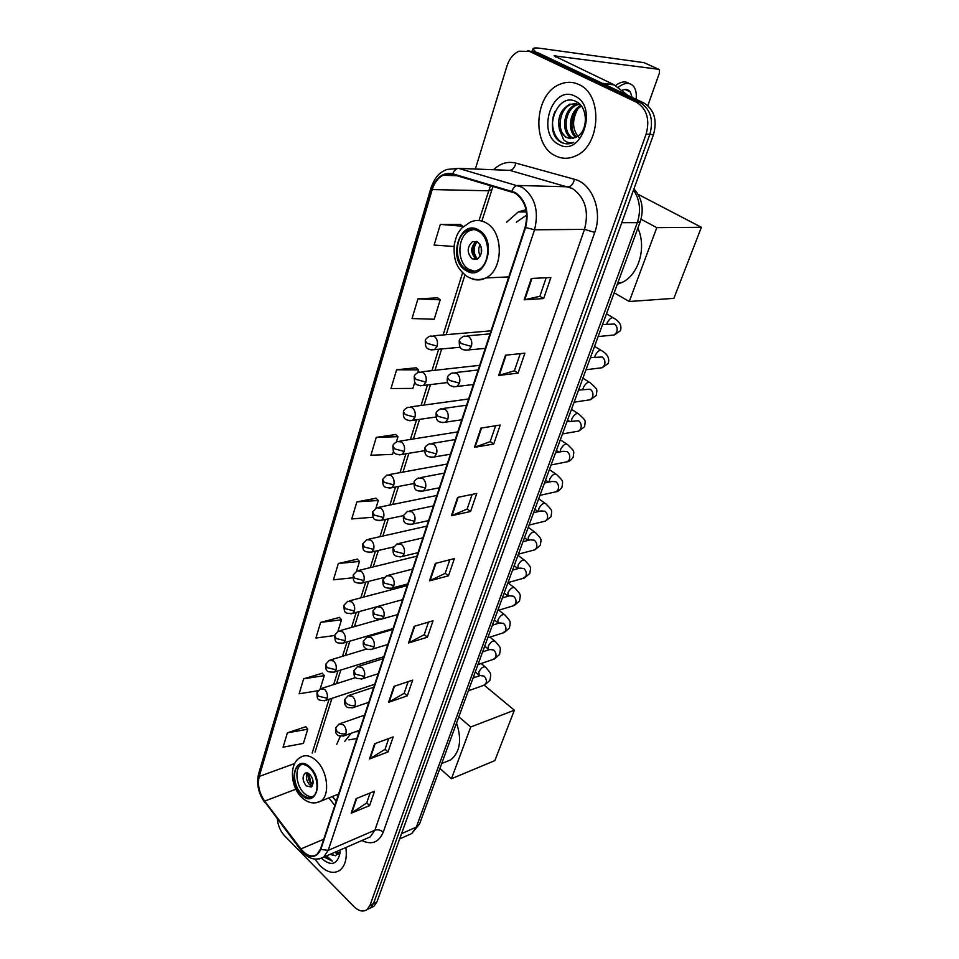<?xml version="1.0" encoding="UTF-8"?>
<svg xmlns="http://www.w3.org/2000/svg" width="959" height="959" viewBox="0 0 959 959"><rect width="100%" height="100%" fill="white"/><g stroke="black" fill="none" stroke-linecap="round" stroke-linejoin="round"><path stroke-width="1.44" d="M359.146 731.645L357.587 730.998M340.373 736.14L336.777 744.244M526.047 209.685L518.304 211.927L506.592 222.224M507.599 276.959L508.438 278.002M332.533 796.473L336.249 801.197M371.469 907.49L373.89 906.315L376.947 901.916L653.499 134.644C657.43 120.103 654.23 109.554 643.897 102.985L537.256 52.457L531.526 51.211M277.379 819.178C278.026 825.723 280.412 831.249 284.547 835.733L353.895 906.555C358.702 911.17 363.077 912.201 367.009 909.647L370.054 905.236L646.138 134.092C650.07 119.455 646.857 108.846 636.488 102.241L529.584 51.438L533.432 51.942L527.69 50.707L533.432 51.942L640.204 102.613L533.432 51.942L537.256 52.457M646.138 134.092L649.83 134.368C653.762 119.779 650.55 109.194 640.204 102.613C650.55 109.194 653.762 119.779 649.83 134.368L373.507 903.57L649.83 134.368L653.499 134.644M368.028 909.156L370.462 907.981L373.507 903.57L370.462 907.981L368.028 909.156M578.804 84.5C572.631 81.659 566.349 81.575 559.948 84.26C534.271 93.934 531.238 144.869 555.225 155.706C561.77 159.014 568.543 159.11 575.544 155.969C600.646 146.128 603.319 94.45 578.804 84.5C572.631 81.659 566.349 81.575 559.948 84.26C534.271 93.934 531.238 144.869 555.225 155.706C561.77 159.014 568.543 159.11 575.544 155.969C600.646 146.128 603.319 94.45 578.804 84.5M314.984 859.144L320.078 865.689C327.235 872.558 333.816 874.093 339.822 870.316C345.264 865.857 347.266 858.245 345.839 847.504C347.266 858.245 345.264 865.857 339.822 870.316C333.816 874.093 327.235 872.558 320.078 865.689L314.984 859.144M515.019 193.083C525.448 200.635 528.817 212.023 525.124 227.271L320.486 849.087L316.818 854.577C311.771 857.586 306.46 855.704 300.886 848.907L264.672 801.101C259.158 793.021 257.348 784.798 259.23 776.43L432.209 189.558C434.355 182.666 437.963 177.906 443.046 175.269L452.636 174.406L515.019 193.083M515.211 192.483L452.744 173.783C443.07 172.033 436.093 177.211 431.802 189.319L258.93 776.131C257 784.702 258.87 793.129 264.504 801.412L300.718 849.23C309.409 858.784 316.11 858.844 320.809 849.41L525.58 227.535C529.356 211.891 525.904 200.215 515.211 192.483M370.114 792.985L366.698 802.971L351.222 813.184L369.599 805.608L374.537 791.199L356.125 798.631L351.222 813.184M366.734 802.875L369.599 805.608M388.719 738.538L385.038 749.327L369.491 758.977L388.023 751.928L393.19 736.884L374.609 743.764L369.491 758.977M385.062 749.231L388.023 751.928M408.162 681.633L404.183 693.285L388.575 702.3L407.263 695.862L412.67 680.135L393.933 686.404L388.575 702.3M404.219 693.201L407.263 695.862M428.505 622.103L424.214 634.69L408.546 642.998L427.402 637.22L433.048 620.761L414.156 626.347L408.546 642.998M424.238 634.606L427.402 637.22M546.186 277.762L539.845 296.319L524.153 299.795L543.657 298.549L550.874 277.535L531.334 278.458L524.153 299.795M539.857 296.259L543.657 298.549M520.257 353.643L514.384 370.797L498.668 375.46L518.064 373.111L524.909 353.152L505.489 355.202L498.668 375.46M514.408 370.737L518.064 373.111M495.611 425.76L490.181 441.631L474.453 447.35L493.729 444.005L500.238 425.017L480.938 428.098L474.453 447.35M490.205 441.56L493.729 444.005M472.164 494.376L467.141 509.061L451.413 515.738L470.557 511.507L476.767 493.417L457.587 497.421L451.413 515.738M467.165 508.989L470.557 511.507M449.819 559.756L445.168 573.35L429.476 580.878L448.476 575.832L454.386 558.594L435.35 563.424L429.476 580.878M445.204 573.266L448.476 575.832M529.584 51.438L519.023 51.211C513.389 53.74 509.361 58.691 506.951 66.051L475.364 169.036M339.462 617.416L320.618 622.403L315.919 638.035L334.583 635.541M322.308 673.23L303.643 678.804L299.148 693.777L318.016 690.732M305.861 726.718L287.388 732.844L283.073 747.193L303.38 743.405L307.767 729.188L305.741 726.574M395.683 434.523L376.276 437.364L370.893 455.249L392.531 454.374L393.478 451.305M416.194 367.8L396.618 369.766L390.972 388.527L412.885 388.407L414.815 382.138M437.7 297.841L417.944 298.86L412.022 318.544L434.211 319.251L440.205 299.819L437.544 297.722M460.272 224.406L440.349 224.37L434.127 245.048L454.063 246.511M357.371 559.145L338.335 563.484L333.432 579.811L352.948 577.774M376.096 498.236L356.88 501.869L351.737 518.951L373.147 517.225M375.976 508.03L378.314 500.478L375.964 498.105M356.88 501.869L378.314 500.478M396.379 441.907L397.985 436.681L395.54 434.391M376.276 437.364L397.985 436.681M417.776 372.524L418.592 369.874L416.05 367.669M396.618 369.766L418.592 369.874M417.944 298.86L440.205 299.819M462.634 227.127L462.885 226.276L460.116 224.298M440.349 224.37L462.885 226.276M356.52 571.108L359.505 561.447L357.239 559.001M338.335 563.484L359.505 561.447M337.94 631.358L341.512 619.778L339.33 617.272M320.618 622.403L341.512 619.778M320.174 688.946L324.286 675.639L322.188 673.074M303.643 678.804L324.286 675.639M287.388 732.844L307.767 729.188M579.548 138.156C572.271 130.172 571.672 120.486 577.726 109.086M575.927 137.389C566.781 131.191 569.622 110.177 580.962 105.55M576.731 136.945C568.579 130.364 571.216 111.376 581.454 106.173M572.763 138.468L571.348 137.844C560.751 132.941 563.077 109.05 575.748 104.699L578.541 103.932M573.554 138.3L572.823 137.94C562.226 133.049 564.563 109.182 577.222 104.843L579.248 104.219M559.469 129.609L566.074 137.497L575.448 137.617L577.354 136.538C588.323 130.304 587.915 107.108 576.539 101.798C557.143 90.901 542.806 131.587 560.26 141.8L561.171 142.304C565.151 144.282 569.25 144.341 573.47 142.471L573.674 142.376C569.982 143.394 566.649 142.555 563.664 139.846L559.469 129.609C557.023 118.161 560.476 109.674 569.802 104.147L580.219 104.687M570.437 138.647L566.901 137.545C556.292 132.63 558.617 108.643 571.288 104.279L576.359 103.368M574.944 96.152C552.06 83.972 535.973 134.14 558.929 144.497C581.346 157.779 598.848 106.569 574.944 96.152M566.805 143.826C555.752 143.478 548.56 125.689 554.949 111.604M536.009 52.289L532.94 48.837C533.42 47.89 535.793 47.71 540.061 48.274L644.064 62.659M647.84 105.598L659.456 72.884L659.432 69.755L658.701 69.3L554.062 55.826L613.76 84.608L627.929 95.42M632.101 97.398L630.351 91.944C628.277 89.235 625.364 88.767 621.6 90.554M629.164 83.541C625.388 80.844 620.773 81.575 615.306 85.723M636.129 99.304C636.692 93.946 635.937 89.75 633.863 86.706C629.991 82.006 624.633 82.318 617.812 87.641M478.409 231.167C474.609 229.045 470.809 228.913 466.997 230.771C454.434 236.346 454.087 262.862 466.374 269.491C470.27 271.769 474.202 271.924 478.181 269.935C490.612 264.312 490.84 237.532 478.409 231.167M473.506 229.525L469.55 230.747C456.987 236.31 456.64 262.778 468.915 269.395L474.381 271.205M617.296 284.284L622.031 282.473C638.634 274.921 646.869 247.494 637.855 228.182M526.743 215.02L516.302 222.2M477.582 241.872L472.463 241.68C466.865 247.194 466.781 252.924 472.224 258.87L477.426 259.062C483 253.512 483.048 247.782 477.582 241.872M476.539 241.38L476.012 241.62C470.413 247.122 470.33 252.84 475.772 258.762L476.911 259.29M475.364 258.498C472.284 253.164 472.164 247.746 475.029 242.255M477.138 241.632C473.027 247.434 473.099 253.188 477.366 258.894L477.294 259.122M477.366 258.894L478.457 258.379M638.083 194.317L701.389 227.295L673.877 298.345L629.26 301.51L614.18 292.807M629.26 301.51L656.795 227.631L701.389 227.295M641.032 219.239L656.795 227.631M309.805 768.003C305.765 764.335 302.061 763.544 298.681 765.642C291.98 769.729 293.766 786.692 301.641 793.992C305.717 797.78 309.493 798.595 312.958 796.438C319.635 792.314 317.741 775.16 309.805 768.003M301.378 764.551L301.042 764.779C294.341 768.866 296.115 785.805 303.991 793.081C306.904 795.874 309.793 797.049 312.682 796.617M444.94 762.201L450.886 759.804C460.116 751.868 462.01 739.605 456.544 723.014M301.414 794.699C315.427 809.552 324.765 780.686 310.033 767.272C295.828 752.851 287.089 781.501 301.414 794.699L301.21 794.496M356.88 738.526L348.8 739.892M359.122 731.705L355.585 731.717M351.078 733.323L344.772 741.355M309.877 774.393L304.914 773.338C302.109 776.826 302.565 781.034 306.245 785.924L311.255 786.991C314.037 783.479 313.581 779.271 309.877 774.393M307.395 772.906C305.549 776.706 306.257 780.626 309.529 784.666L312.071 786.176M313.066 783.299L311.076 784.054C308.666 780.662 307.659 777.03 308.067 773.134M308.894 773.589L311.076 784.054M311.387 783.083L313.102 781.921M473.626 676.407L474.825 677.402M484.259 685.229L514.372 710.211L494.856 760.607L451.449 778.744L439.917 768.411M451.449 778.744L470.725 727.006L514.372 710.211M458.822 716.793L470.725 727.006M338.491 854.049L334.643 852.371M339.007 853.318L336.01 851.784M329.968 854.409L335.506 855.752L330.543 854.157M324.01 856.998L332.377 861.146L326.671 855.836M321.601 858.317L322.284 859.024C331.239 866.289 337.112 864.503 339.906 853.666L340.061 850.01M335.506 855.752L339.666 851.94M332.377 861.146L324.657 856.723M407.899 835.253L411.747 833.539L416.338 827.102L637.291 222.644C641.175 210.644 639.929 199.772 633.539 190.014M621.756 222.692L637.291 222.644L640.228 221.697L419.562 823.961L411.747 833.539L399.639 838.933M643.897 102.985L636.488 102.241M376.947 901.916L370.054 905.236M419.562 823.961L416.338 827.102L401.545 833.647M525.628 211.975L526.179 210.321M493.549 169.719C500.274 163.318 507.695 161.112 515.822 163.102L574.477 179.297C592.194 183.433 602.851 211.124 594.748 232.414L383.24 832.172C380.555 829.955 377.762 829.319 374.849 830.23L584.51 229.381C589.222 211.1 585.146 197.446 572.271 188.42L509.72 170.342L501.893 170.043M383.24 832.172C378.853 842.41 371.732 845.203 361.855 840.54M366.278 838.622L370.21 836.907L374.849 830.23L328.218 850.357L323.639 857.154L319.131 858.952M431.802 189.319L430.987 187.952C435.985 174.418 441.032 172.129 446.75 169.467L458.654 168.388L521.9 187.149C534.978 196.535 539.186 210.752 534.547 229.8L525.58 227.535M511.902 191.093C513.389 187.508 515.379 185.638 517.872 185.471L568.303 186.801C571.252 186.418 573.302 183.912 574.477 179.297M258.93 776.131L258.618 773.829C256.341 783.707 258.319 793.165 264.54 802.204L264.888 802.659M264.504 801.412L301.03 850.417M515.822 163.102C514.731 167.585 512.705 170.007 509.72 170.342L458.654 168.388C456.124 168.52 454.158 170.318 452.744 173.783M300.718 849.23L300.706 849.986C307.791 858.844 315.439 861.23 323.639 857.154L366.074 838.705M320.809 849.41L328.218 850.357L534.547 229.8L584.51 229.381L594.748 232.414M259.23 776.43L294.677 763.532M264.672 801.101L295.887 789.197M300.886 848.907L323.722 839.257M328.901 797.912L334.847 805.476M490.54 185.507L478.973 220.546M432.209 189.558L488.287 190.781L491.715 189.714M462.586 272.859L443.142 334.943M438.635 349.316L431.97 370.63M427.462 385.015L421.061 405.465M416.554 419.85L410.416 439.45M405.897 453.859L400.023 472.631M395.504 487.076L389.869 505.033M385.338 519.514L379.968 536.692M375.413 551.197L370.282 567.62M365.715 582.173L360.812 597.853M356.233 612.441L351.557 627.402M346.966 642.039L342.507 656.304M337.904 670.988L333.648 684.582M329.033 699.303L312.178 753.127M430.088 580.663L435.949 563.281M452.025 515.546L458.186 497.301M475.065 447.194L481.538 428.002M499.291 375.329L506.088 355.142M524.777 299.711L531.945 278.434M409.157 642.758L414.744 626.179M389.174 702.024L394.509 686.2M370.09 758.677L375.185 743.561M351.821 812.872L356.7 798.403M555.357 57.013L555.788 55.682M602.36 83.301L613.76 84.608M658.701 69.3L643.501 62.407M614.228 84.895L603.019 83.613M466.038 270.534C484.691 283.361 498.512 240.613 478.745 230.088C459.769 218.077 446.942 260.129 466.038 270.534M508.797 276.899L485.865 277.93C478.973 280.627 472.427 279.956 466.23 275.916C458.546 269.167 453.104 262.874 454.254 244.809C456.748 233.469 458.33 232.665 461.651 228.134L469.958 222.308C475.34 219.707 480.723 219.899 486.105 222.872C503.859 231.826 503.535 269.947 485.865 277.93C480.711 280.555 475.556 280.615 470.389 278.122M480.387 256.017C478.253 252.229 478.169 248.393 480.147 244.509M481.346 253.596L481.202 246.883M338.599 794.064L320.821 801.101C314.132 804.469 307.671 803.139 301.426 797.121C290.481 786.56 288.767 763.424 300.491 757.346C305.286 754.385 310.548 755.488 316.29 760.655C327.642 770.796 330.34 795.239 320.821 801.101L316.038 802.827M471.396 346.415C472.403 342.123 471.432 338.779 468.471 336.369L464 336.141C460.895 337.748 459.313 339.282 459.229 340.769L461.291 343.562L471.396 346.415L468.663 350.023C459.972 350.455 459.205 347.661 459.229 340.769M611.41 335.254L614.335 334.967L616.649 332.377C617.8 328.841 617.045 326.06 614.383 324.022L602.54 324.562M606.735 324.19L607.155 322.919C609.648 318.28 611.998 316.77 614.168 318.364C619.886 321.78 621.971 325.904 620.437 330.723L614.335 334.967L598.14 336.561M464.995 350.239L485.266 348.381M459.481 383.156C460.464 378.973 459.505 375.664 456.604 373.231L452.121 372.955C449.088 374.585 447.541 376.096 447.505 377.498L449.495 380.387L459.481 383.156L456.916 386.597C445.515 387.244 447.134 379.225 447.505 377.498M599.507 368.064L602.228 367.717L604.41 365.259C605.537 361.795 604.793 359.038 602.18 356.976L590.396 357.707M594.64 357.216L595.143 355.561C597.649 350.958 599.986 349.436 602.168 351.006C607.73 354.422 609.744 358.57 608.222 363.449L602.228 367.717L585.985 369.754M453.487 386.885L473.374 384.523M447.865 418.999C448.824 414.911 447.877 411.639 445.024 409.169L440.541 408.858C437.568 410.512 436.081 411.998 436.069 413.305L437.999 416.29L447.865 418.999L445.456 422.26C436.753 422.787 436.153 420.21 436.069 413.305M587.855 400.131L590.396 399.747L592.446 397.41C593.549 394.017 592.806 391.296 590.241 389.21L578.529 390.097M582.856 389.486L583.408 387.484C585.913 382.905 588.251 381.382 590.42 382.929C598.236 390.181 597.037 388.551 596.27 395.444L590.396 399.747L574.093 402.193M442.267 422.607L461.77 419.79M436.537 453.943C437.472 449.951 436.537 446.714 433.744 444.233L429.248 443.861C426.335 445.563 424.885 447.014 424.909 448.237L426.779 451.305L436.537 453.943L434.259 457.047C425.221 457.575 424.609 454.242 424.909 448.237M576.455 431.478L578.804 431.071L580.746 428.853C581.813 425.532 581.094 422.835 578.565 420.737L566.925 421.768M571.348 421.037L571.924 418.711C574.429 414.168 576.767 412.646 578.924 414.144C586.488 421.409 585.41 419.73 584.582 426.743L578.804 431.071L562.465 433.924M431.31 457.455L450.442 454.206M425.484 488.047C426.395 484.139 425.472 480.938 422.727 478.433L418.244 478.026C415.379 479.752 413.964 481.19 414.036 482.329L415.834 485.482L425.484 488.047L423.339 490.996C414.612 491.535 414.24 489.342 414.036 482.329M565.283 462.154L567.464 461.723L569.298 459.601C570.341 456.364 569.634 453.679 567.141 451.569L563.197 451.305L555.573 452.744M560.128 451.881L560.679 449.268C563.197 444.748 565.522 443.226 567.68 444.7C575.004 451.953 574.021 450.215 573.158 457.359C570.893 460.284 568.999 461.735 567.464 461.723L551.089 464.971M420.605 491.44L439.39 487.807M414.708 521.336C415.583 517.512 414.684 514.336 411.974 511.818L407.503 511.363L403.403 515.594L405.154 518.819L414.708 521.336L412.67 524.141C403.595 524.681 403.236 521.732 403.403 515.594M554.35 492.159L556.364 491.715L558.09 489.701C559.121 486.525 558.414 483.875 555.968 481.754L552.012 481.454L544.472 483.048M549.183 482.053L549.687 479.176C552.192 474.681 554.53 473.159 556.676 474.597C563.748 481.766 562.921 480.267 561.962 487.328C559.756 490.229 557.886 491.691 556.364 491.715L539.965 495.335M410.152 524.609L428.589 520.617M404.171 553.822C405.034 550.082 404.135 546.942 401.485 544.412L397.026 543.909L393.034 548.068L394.724 551.377L404.171 553.822L402.253 556.496C393.262 557.107 392.902 554.266 393.034 548.068M543.621 521.528L545.503 521.073L547.133 519.155C548.14 516.038 547.433 513.413 545.024 511.279L541.08 510.955L533.6 512.705M538.502 511.555L538.922 508.45C541.427 503.99 543.753 502.456 545.899 503.859C552.863 511.123 552.012 509.613 551.017 516.673L545.503 521.073L529.08 525.053M399.927 556.987L418.04 552.66M393.885 585.553C394.724 581.897 393.849 578.792 391.236 576.239L386.801 575.688L382.905 579.787L384.547 583.156L393.885 585.553L392.075 588.107C382.953 588.634 382.905 586.129 382.905 579.787M533.12 550.274L534.858 549.819L536.393 547.985C537.388 544.94 536.692 542.338 534.319 540.193L530.387 539.833L522.967 541.715M528.097 540.42L528.373 537.112C530.89 532.689 533.204 531.154 535.338 532.521C542.075 539.737 541.344 538.191 540.289 545.395L534.858 549.819L518.423 554.146M389.917 588.598L407.743 583.971M383.84 616.541C384.667 612.969 383.792 609.888 381.226 607.323L376.803 606.723L373.015 610.775L374.597 614.216L383.84 616.541L382.126 618.987C373.087 619.586 372.991 617.069 373.015 610.775M522.823 578.421L525.892 576.227C526.851 573.23 526.167 570.665 523.83 568.507L519.91 568.112L512.562 570.125M517.968 568.651L518.052 565.187C520.557 560.787 522.883 559.253 525.005 560.583C531.514 567.764 530.89 566.158 529.788 573.518L524.429 577.965L507.982 582.628M380.136 619.478L397.673 614.563M374.034 646.834C374.825 643.321 373.962 640.276 371.445 637.699L367.045 637.052L363.353 641.056L364.876 644.544L374.034 646.834L372.404 649.147C367.693 649.615 365.271 649.195 365.115 647.9C363.581 647.073 362.993 644.784 363.353 641.056M512.717 605.992L515.594 603.87C516.541 600.945 515.858 598.392 513.568 596.222L509.661 595.803L502.372 597.948M508.126 596.258L507.934 592.686C510.452 588.311 512.765 586.776 514.875 588.071C521.169 595.131 520.689 593.765 519.502 601.065L514.216 605.537L497.769 610.511M370.57 649.651L387.832 644.472M364.432 676.419C365.211 672.99 364.36 669.981 361.891 667.38L357.515 666.685L353.895 670.641L355.381 674.189L364.432 676.419L362.886 678.648C353.787 679.2 354.039 677.126 353.895 670.641M502.816 632.988L505.513 630.962C506.436 628.085 505.765 625.568 503.511 623.386L499.615 622.93L492.387 625.196M494.329 619.898L498.584 623.254L497.817 622.655L498.033 619.634C500.538 615.282 502.84 613.748 504.949 614.995C511.027 622.007 510.668 620.593 509.421 628.061L504.206 632.544L487.759 637.831M361.207 679.14L378.206 673.709M355.058 705.356C355.825 701.988 354.986 699.003 352.54 696.402L348.201 695.659L344.665 699.567L346.103 703.175C348.932 705.38 351.917 706.1 355.058 705.356L353.595 707.478C348.884 707.982 346.475 707.586 346.379 706.304C344.904 705.572 344.329 703.331 344.665 699.567M493.106 659.456L495.635 657.502C496.546 654.685 495.875 652.18 493.657 649.998L489.785 649.507L482.605 651.88M488.802 649.483L488.107 648.943L488.323 646.042C490.828 641.715 493.13 640.168 495.228 641.391C501.101 648.332 500.85 646.881 499.555 654.506L494.388 659.013L477.954 664.599M352.037 707.97L368.795 702.312M345.887 733.647C346.631 730.35 345.803 727.39 343.406 724.788L339.09 723.997L335.626 727.857L337.017 731.513C339.81 733.731 342.759 734.438 345.887 733.647L344.497 735.673C339.81 736.2 337.424 735.841 337.34 734.57C335.89 733.887 335.314 731.657 335.626 727.857M483.588 685.385L485.961 683.515C486.836 680.746 486.189 678.265 483.995 676.071L480.147 675.556L473.027 678.025M479.236 675.232L478.805 671.923C481.31 667.632 483.6 666.073 485.686 667.26C491.368 674.069 491.248 672.846 489.869 680.434L484.774 684.954L468.34 690.816M343.07 736.152L359.589 730.279M437.124 346.151C438.071 341.955 437.112 338.683 434.271 336.333L430.064 336.07C426.887 337.7 425.305 339.246 425.281 340.685L427.199 343.358L437.124 346.151L434.463 349.723C425.736 349.927 425.364 347.266 425.281 340.685M431.082 349.915L460.26 347.242M425.892 382.114C426.815 378.026 425.868 374.777 423.075 372.404L418.855 372.092C415.75 373.77 414.204 375.281 414.228 376.623L416.086 379.404L425.892 382.114L423.375 385.518C414.732 385.806 414.36 383.276 414.228 376.623M420.222 385.782L447.757 382.545M414.923 417.201C415.822 413.197 414.899 409.996 412.166 407.587L407.923 407.251C404.878 408.942 403.391 410.428 403.439 411.699L405.237 414.552L414.923 417.201L412.562 420.438C403.691 420.809 403.116 417.345 403.439 411.699M409.625 420.761L435.901 417.033M404.23 451.449C405.106 447.529 404.195 444.365 401.509 441.931L397.266 441.548C394.329 443.214 392.878 444.676 392.902 445.923L394.64 448.86L404.23 451.449L402.001 454.53C393.322 454.902 393.13 452.564 392.902 445.923M399.268 454.89L424.585 450.694M393.801 484.87C394.652 481.046 393.753 477.906 391.104 475.46L386.861 475.029L382.629 479.344L384.307 482.353L393.801 484.87L391.68 487.807C382.701 488.035 383.049 486.117 382.629 479.344M389.15 488.203L413.749 483.576M383.6 517.512C384.439 513.76 383.552 510.656 380.951 508.198L376.719 507.719L372.583 511.962L374.214 515.055L383.6 517.512L381.61 520.305C372.691 520.605 373.039 518.783 372.583 511.962M379.249 520.737L403.391 515.654M373.65 549.387C374.454 545.719 373.578 542.65 371.025 540.169L366.806 539.653L362.778 543.837L364.36 546.99L373.65 549.387L371.756 552.06C362.694 552.456 362.79 549.759 362.778 543.837M369.575 552.504L393.526 546.954M363.917 580.543C364.708 576.946 363.845 573.902 361.327 571.408L357.12 570.845L353.2 574.98L354.734 578.193L363.917 580.543L362.13 583.084C353.116 583.504 353.224 580.938 353.2 574.98M360.104 583.54L384.271 577.45M354.41 610.979C355.19 607.467 354.327 604.446 351.857 601.94L347.673 601.329L343.837 605.405L345.324 608.689L354.41 610.979L352.72 613.412C343.813 613.784 344.413 612.286 343.837 605.405M350.85 613.868L376.348 606.927M345.12 640.732C345.875 637.291 345.036 634.307 342.603 631.789L338.431 631.13L334.691 635.158L336.129 638.49L345.12 640.732L343.514 643.057C334.655 643.465 335.302 642.074 334.691 635.158M341.788 643.513L393.07 628.541M336.034 669.826C336.765 666.445 335.938 663.496 333.54 660.967L329.393 660.26L325.736 664.251L327.127 667.632L336.034 669.826L334.499 672.043C325.473 672.475 325.952 670.449 325.736 664.251M332.905 672.499L383.804 656.711M327.151 698.272C327.87 694.963 327.043 692.038 324.693 689.497L320.57 688.754L316.985 692.698L318.34 696.138L327.151 698.272L325.7 700.406C316.722 700.885 317.225 698.907 316.985 692.698M324.214 700.849L374.729 684.294M526.455 211.975L518.304 211.927M633.947 188.875C642.11 198.081 644.196 209.026 640.228 221.697M373.89 906.315L367.009 909.647M430.987 187.952L258.618 773.829M443.046 175.269L457.143 175.725M493.022 186.238L481.862 221.073M464.923 274.969L446.163 334.679M441.655 349.028L434.978 370.294M430.471 384.655L424.058 405.046M419.539 419.419L413.401 438.97M408.882 453.355L402.996 472.092M398.464 486.501L392.83 504.434M388.299 518.879L382.905 536.021M378.361 550.514L373.207 566.901M368.652 581.43L363.725 597.073M359.157 611.65L354.458 626.587M349.867 641.199L345.396 655.441M340.793 670.089L336.525 683.659M331.91 698.368L315.031 752.096M332.389 796.521L336.201 801.364M577.222 104.843L575.748 104.699M571.288 104.279L569.802 104.147M532.137 51.414L532.904 48.945M625.16 89.499L630.351 91.944M469.55 230.747L466.997 230.771M622.031 282.473L617.884 282.701M476.012 241.62L472.463 241.68M301.042 764.779L298.681 765.642M450.886 759.804L441.703 763.508M306.269 772.822L304.914 773.338M490.061 333.84L467.381 335.842M612.861 317.585L606.472 313.821M478.169 369.958L455.261 372.595M600.921 350.239L594.556 346.355M580.291 389.845L578.936 388.982M466.577 405.201L443.454 408.45M589.246 382.185L582.892 378.182M569.562 421.337L567.56 420.03M455.261 439.57L431.946 443.418M577.821 413.425L571.492 409.313M558.953 452.109L556.436 450.406M444.221 473.123L420.737 477.558M566.637 443.993L560.32 439.773M548.488 482.197L545.539 480.147M433.444 505.884L409.817 510.871M555.693 473.914L549.399 469.586M538.179 511.627L534.87 509.265M422.907 537.867L399.16 543.405M544.976 503.211L538.706 498.776M528.037 540.432L524.417 537.783M412.622 569.119L388.767 575.184M534.475 531.885L528.241 527.354M518.064 568.615L514.18 565.714M402.576 599.663L378.625 606.22M524.189 559.972L517.98 555.345M508.246 596.222L504.158 593.082M392.758 629.5L368.736 636.56M514.108 587.483L507.934 582.76M383.156 658.689L359.074 666.205M504.23 614.443L498.812 610.2M489.078 649.734L484.691 646.186M373.758 687.219L349.639 695.191M494.556 640.852L489.917 637.136M479.728 675.699L475.256 671.947M364.576 715.138L340.433 723.53M485.062 666.745L481.118 663.52M491.044 330.819L433.192 335.794M479.704 365.307L421.768 371.768M468.615 398.992L410.644 406.88M457.791 431.886L399.795 441.14M447.218 464.024L389.21 474.597M436.872 495.443L378.889 507.275M426.767 526.155L368.819 539.198M416.889 556.184L359.002 570.389M407.215 585.565L349.4 600.873M379.38 619.514L340.037 630.674M366.71 649.003L330.891 659.816M355.741 677.522L321.948 688.322M340.073 851.568L339.906 853.666"/></g></svg>
